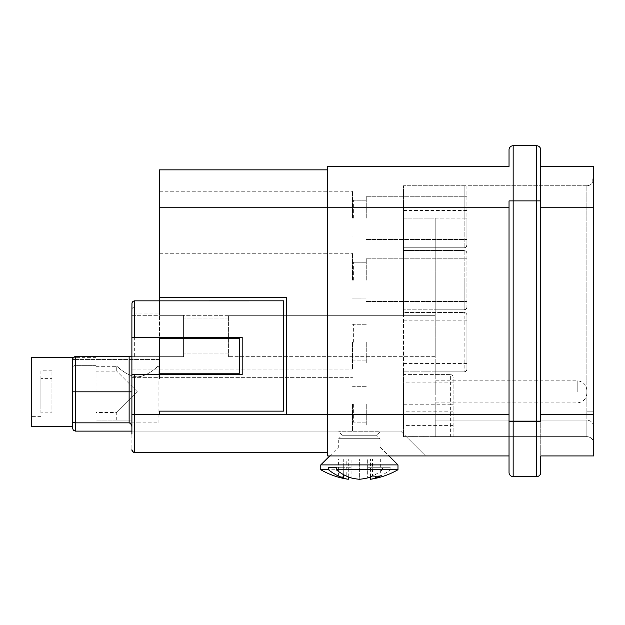 <?xml version="1.0" encoding="UTF-8"?>
<svg xmlns="http://www.w3.org/2000/svg" width="625" height="625" viewBox="0 0 625 625"><rect width="100%" height="100%" fill="white"/><g stroke="black" fill="none" stroke-linecap="round" stroke-linejoin="round"><path stroke-width="0.47" stroke-dasharray="3.12 2.34" d="M352.484 218.117L352.484 191.227L352.484 218.117M435.203 420.094L586.859 420.094C591.039 420.508 593.336 422.805 593.75 426.984L593.75 210.531L593.75 426.984C593.336 422.805 591.039 420.508 586.859 420.094C591.039 420.508 593.336 422.805 593.75 426.984C593.336 422.805 591.039 420.508 586.859 420.094L586.859 436.633L435.203 436.633L586.859 436.633L435.203 436.633L435.203 420.094L586.859 420.094L586.859 436.633C591.039 437.055 593.336 439.352 593.75 443.531C593.336 439.352 591.039 437.055 586.859 436.633C591.039 437.055 593.336 439.352 593.75 443.531A6.891 6.891 0 0 0 586.859 436.633A6.891 6.891 0 0 1 593.75 443.531C593.336 439.352 591.039 437.055 586.859 436.633L586.859 210.531L586.859 411.82L593.75 411.82L586.859 411.82L586.859 436.633L586.859 420.094L435.203 420.094L435.203 436.633L586.859 436.633A6.891 6.891 0 0 1 593.75 443.531A6.891 6.891 0 0 0 586.859 436.633L586.859 420.094L435.203 420.094L435.203 436.633L435.203 404.234L435.203 436.633L403.492 436.633L403.492 371.836L435.203 371.836L435.203 404.234L435.203 374.594L403.492 374.594L403.492 309.797L403.492 374.594L450.367 374.594A2.758 2.758 0 0 1 453.125 377.352L453.125 436.633L586.859 436.633L403.492 436.633L403.492 382.867L403.492 425.602L403.492 404.234L450.367 404.234L450.367 374.594A2.758 2.758 0 0 1 453.125 377.352L453.125 436.633L435.203 436.633L435.203 420.094M159.469 218.117L159.469 191.227L159.469 218.117M352.484 280.156L352.484 253.273L352.484 280.156M366.266 280.156L366.266 258.789L366.266 280.156M131.891 337.367L242.188 337.367L131.891 337.367L242.188 337.367L242.188 374.594L242.188 337.367L242.188 374.594L131.891 374.594L242.188 374.594L131.891 374.594L131.891 313.492M435.203 309.797L435.203 280.156L435.203 309.797L464.156 309.797L464.156 280.156L464.156 309.797L466.086 309.008L466.914 307.039A2.758 2.758 0 0 1 464.156 309.797A2.758 2.758 0 0 0 466.914 307.039A2.758 2.758 0 0 1 464.156 309.797L403.492 309.797L435.203 309.797L435.203 280.156L435.203 342.195L435.203 309.797L464.156 309.797L464.156 250.516L464.156 280.156L464.156 250.516L435.203 250.516L435.203 218.117L435.203 280.156L435.203 218.117L435.203 247.758L464.156 247.758L403.492 247.758L403.492 315.312L435.203 315.312L435.203 356.672L435.203 312.555L435.203 356.672L435.203 315.312L228.398 315.312L228.398 356.672L228.398 315.312L228.398 356.672L228.398 315.312L435.203 315.312L228.398 315.312L435.203 315.312L403.492 315.312L403.492 312.555L464.156 312.555L403.492 312.555L403.492 247.758L435.203 247.758L435.203 280.156L435.203 250.516L403.492 250.516L403.492 185.719L403.492 250.516L403.492 196.742L403.492 250.516L435.203 250.516L435.203 312.555L435.203 218.117L435.203 250.516L464.156 250.516A2.758 2.758 0 0 1 466.914 253.273L466.914 307.039L466.914 253.273A2.758 2.758 0 0 0 464.156 250.516L403.492 250.516M327.664 452.492L134.648 452.492L327.664 452.492L327.664 414.578L327.664 452.492L134.648 452.492L134.648 414.578L159.469 414.578L159.469 411.133L159.469 414.578L286.305 414.578L159.469 414.578L286.305 414.578L286.305 297.391L159.469 297.391L286.305 297.391L159.469 297.391L159.469 169.859L327.664 169.859L327.664 455.938L425.555 455.938L327.664 455.938L327.664 452.492L327.664 455.938L509.031 455.938L509.031 414.578L509.031 455.938M366.266 218.117L366.266 196.742L366.266 218.117M72.609 359.43L75.367 359.43L72.609 359.43L72.609 426.297L72.609 391.828L75.367 391.828L75.367 356.672L75.367 359.43L159.469 359.43L159.469 379.023L159.469 366.32L159.469 379.023L96.047 379.023L96.047 366.32L96.047 379.023L159.469 379.023L159.469 359.43L75.367 359.43L75.367 356.672L159.469 356.672L159.469 315.312L159.469 356.672L75.367 356.672A2.758 2.758 0 0 0 72.609 359.43L72.609 391.828L72.609 359.43L73.898 357.094L75.367 356.672L129.133 356.672L129.133 391.828L75.367 391.828L75.102 422.844M586.859 185.719L466.914 185.719L466.914 245L466.914 185.719L403.492 185.719L586.859 185.719A6.891 6.891 0 0 0 593.75 178.82L593.75 210.531L593.75 178.82A6.891 6.891 0 0 1 593.75 178.992L592.828 182.266L593.75 178.992A6.891 6.891 0 0 0 593.75 178.82A6.891 6.891 0 0 1 593.75 178.992L592.828 182.266L593.75 178.992A6.891 6.891 0 0 0 593.75 178.82A6.891 6.891 0 0 1 586.859 185.719L586.859 210.531L586.859 185.719A6.891 6.891 0 0 0 593.75 178.82A6.891 6.891 0 0 1 593.75 178.992L592.781 178.82L592.781 182.266L592.781 178.82L592.781 179.508L592.781 178.992L593.75 178.992A6.891 6.891 0 0 0 593.75 178.82A6.891 6.891 0 0 1 593.75 178.992L593.719 179.508L593.75 178.992L592.781 178.992L592.781 179.859L593.672 179.859L592.781 179.859L592.781 180.891L593.43 180.891L592.781 180.891L592.781 178.82L593.75 178.992A6.891 6.891 0 0 0 593.75 178.82M134.523 300.836L283.547 300.836L283.547 411.133L283.547 300.836L283.547 411.133L159.469 411.133L283.547 411.133L159.469 411.133L159.469 414.578M366.266 342.195L366.266 363.562L366.266 342.195M134.648 337.367L134.648 300.836L159.469 300.836L159.469 253.273L159.469 300.836L283.547 300.836L134.648 300.836L132.703 301.641L131.891 303.594L132.195 302.336M352.484 404.234L352.484 431.117L352.484 404.234M540.742 414.578L540.742 207.773L540.742 414.578L593.75 414.578L593.75 455.938L540.742 455.938L540.742 414.578L540.742 455.938M450.367 374.594L435.203 374.594L435.203 342.195L435.203 371.836L464.156 371.836A2.758 2.758 0 0 0 466.914 369.078L466.914 315.312L466.914 369.078A2.758 2.758 0 0 1 464.156 371.836L403.492 371.836L403.492 404.234M131.891 429.039L131.891 374.594M159.469 338.75L239.43 338.75L159.469 338.75L239.43 338.75L239.43 373.219L239.43 338.75L239.43 373.219L159.469 373.219L239.43 373.219L159.469 373.219L159.469 338.75M352.484 342.195L352.484 369.078L352.484 342.195M593.75 414.578L593.75 166.414L540.742 166.414L540.742 421.469L536.602 421.469L536.602 200.883L513.164 200.883L513.164 421.469L509.031 421.469L509.031 200.883L513.164 200.883L513.164 145.734L536.602 145.734L536.602 200.883L540.742 200.883L540.742 149.867M403.492 280.156L403.492 247.758L403.492 280.156M509.031 166.414L509.031 414.578L509.031 166.414L327.664 166.414L327.664 207.773L327.664 169.859M466.914 245A2.758 2.758 0 0 1 464.156 247.758L464.156 218.117L464.156 247.758L466.086 246.961L466.914 245L466.914 218.117L466.914 245A2.758 2.758 0 0 1 464.156 247.758A2.758 2.758 0 0 0 466.914 245M466.914 315.312A2.758 2.758 0 0 0 464.156 312.555A2.758 2.758 0 0 1 466.914 315.312A2.758 2.758 0 0 0 464.156 312.555L464.156 371.836A2.758 2.758 0 0 0 466.914 369.078M286.305 414.578L286.305 297.391L286.305 414.578L327.664 414.578L327.664 207.773L327.664 414.578L509.031 414.578M403.492 218.117L435.203 218.117L403.492 218.117L403.492 239.484L403.492 185.719L403.492 218.117L464.156 218.117L464.156 185.719L466.914 185.719L403.492 185.719L464.156 185.719L464.156 247.758L403.492 247.758M131.891 420.094L131.891 422.852L96.047 422.852L96.047 420.094L131.891 420.094L96.047 420.094L96.047 422.852L131.891 422.852L131.891 420.094L116.727 420.094L131.891 420.094L131.891 422.852L137.406 422.852L131.891 422.852L131.891 420.094M134.648 307.039L134.648 300.836L134.648 307.039A2.758 2.758 0 0 0 131.891 309.797A2.758 2.758 0 0 1 134.648 307.039A2.758 2.758 0 0 0 131.891 309.797A2.758 2.758 0 0 1 134.648 307.039A2.758 2.758 0 0 0 131.891 309.797A2.758 2.758 0 0 1 134.648 307.039L134.648 313.93L159.469 313.93L131.891 313.93L131.891 356.672L131.891 313.93L134.648 313.93L134.648 307.039L159.469 307.039L159.469 253.273L159.469 315.312L159.469 280.156L159.469 307.039L134.648 307.039A2.758 2.758 0 0 0 131.891 309.797L132.008 302.812M400.734 431.117L425.555 455.938L400.734 431.117L131.891 431.117L400.734 431.117M366.266 404.234L366.266 425.602L366.266 404.234M243.562 169.859L265.102 169.93L243.562 169.859M131.891 342.195L131.891 369.078L131.891 342.195M131.891 391.828L129.133 391.828L129.133 422.852L75.367 422.852L75.367 431.117L131.891 431.117L131.891 356.672L134.648 356.672L134.648 313.93L134.648 356.672L183.594 356.672L183.594 315.312L159.469 315.312L183.594 315.312L183.594 356.672L183.594 315.312L159.469 315.312L183.594 315.312L183.594 356.672L159.469 356.672L159.469 359.43L159.469 356.672L183.594 356.672L131.891 356.672L131.891 449.734L131.891 414.578L134.648 414.578L134.648 374.594M131.891 449.734L132.703 451.68L134.648 452.492A2.758 2.758 0 0 1 131.891 449.734M131.891 356.672L129.133 356.672M435.203 391.828L435.203 380.797L435.203 391.828M435.203 364.258L435.133 378.039L435.203 364.258M379.367 431.117L339.383 431.117L379.367 431.117L380.055 431.812L338.695 431.812L380.055 431.812L376.609 435.258L342.141 435.258L338.695 431.812L339.383 431.117M593.75 409.062L593.75 397.344L593.68 409.062M593.75 338.062L593.68 349.086L593.75 338.062M593.75 335.305L593.75 349.086L593.75 335.305M593.75 171.07L593.68 168.484L593.75 171.07M593.75 280.844L593.75 273.258L593.68 280.844M593.75 214.32L593.68 225.008L593.75 214.32M593.75 222.938L593.75 211.219L593.68 222.938M593.75 408.375L593.68 397.344L593.75 408.375M593.75 407.164L593.75 397.344L593.75 407.164M593.75 409.75L593.75 408.719L593.75 409.75M593.75 410.953L593.75 410.438L593.75 410.953M593.75 282.227L593.75 281.188L593.68 282.227M593.75 283.773L593.68 282.047L593.75 283.773M593.75 285.672L593.68 284.633L593.75 285.672M593.75 286.875L593.68 286.359L593.75 286.875M593.75 342.195L593.68 347.367L593.68 342.195M593.75 343.922L593.75 346.328L593.68 343.922M593.75 347.023L593.75 339.266L593.68 347.023M593.75 348.227L593.75 347.711L593.75 348.227M183.594 335.992L183.594 318.07L183.594 335.992M131.891 427.25L131.852 426.539M131.742 425.867L131.5 425.023M228.398 335.992L228.398 318.07L228.398 335.992M435.203 356.672L228.398 356.672L435.203 356.672M513.164 476.617L536.602 476.617L536.602 421.469L513.164 421.469L513.164 476.617M509.031 472.477L509.031 421.469M586.859 391.828L586.859 390.445L586.859 391.828M338.695 438.703L380.055 438.703L338.695 438.703L342.141 435.258L376.609 435.258L380.055 438.703L380.055 446.977L338.695 446.977L338.695 438.703M329.734 455.938L338.695 446.977L380.055 446.977L389.016 455.938M320.773 464.898L397.977 464.898M397.977 469.727L390.289 469.727L390.289 467.266L367.664 467.266L390.289 467.266M320.773 469.727L382.492 469.727L382.492 467.266M370.461 476.898L370.461 458.992L380.336 458.992L380.336 475.992M375.461 476.188L375.461 477.914A77.008 54.453 90 0 0 390.289 469.727M382.492 469.727A77.008 54.453 -90 0 1 367.664 477.914A76.617 65.609 -90 0 1 359.375 479.266L359.375 458.992L367.664 458.992L367.664 477.914L367.664 458.992L351.086 458.992L351.086 477.914L351.086 458.992L343.289 458.992L343.289 467.266L336.258 467.266L351.086 467.266L343.289 467.266L343.289 474.492M348.289 476.898L348.289 458.992L343.289 458.992L348.289 458.992M338.414 475.992L338.414 458.992L346.211 458.992L346.211 475.992A73.336 51.859 -90 0 1 338.414 475.992A77.008 54.453 -90 0 0 343.289 477.914A76.617 39.578 -90 0 0 348.289 479.266M343.289 477.914L343.289 458.992L338.414 458.992M346.211 458.992L359.375 458.992L359.375 479.266A76.617 65.609 90 0 1 351.086 477.914A77.008 54.453 90 0 1 346.211 475.992M370.461 458.992L375.461 458.992L367.664 458.992L372.539 458.992L372.539 475.992M370.461 479.266A76.617 39.578 90 0 0 375.461 477.914M372.539 458.992L380.336 458.992M137.406 376.898C125.875 376.039 117.047 365.812 116.727 366.32C117.062 365.828 125.883 376.039 137.406 376.898C125.875 376.039 117.047 365.812 116.727 366.32C117.062 365.828 125.883 376.039 137.406 376.898C148.945 376.039 157.766 365.82 158.086 366.32C157.758 365.828 148.938 376.039 137.406 376.898C148.945 376.039 157.766 365.82 158.086 366.32C157.758 365.828 148.938 376.039 137.406 376.898M159.469 297.391L159.469 300.836M159.469 260.406L159.539 259.719L159.469 260.406M159.469 258.688L159.539 259.719L159.469 258.688M159.469 257.133L159.469 247.312L159.539 257.133M159.469 249.039L159.469 253.688L159.469 249.039M159.469 254.898L159.539 261.102L159.539 254.898M159.469 196.992L159.469 185.273L159.539 196.992M159.469 186.305L159.539 199.055L159.539 186.305M159.469 195.781L159.469 188.375L159.469 195.781M159.469 197.164L159.539 196.305L159.469 197.164M159.469 185.273L159.539 189.922L159.469 185.273M159.469 189.234L159.469 189.922L159.539 189.234M159.469 187.859L159.539 188.547L159.469 187.859M137.406 391.828L116.727 371.148L137.406 391.828L116.727 412.508L137.406 391.828M96.047 391.828L96.047 371.148L96.047 391.828M132.227 302.273L132.867 301.484M134.094 300.891L134.5 300.836M72.609 428.359L72.609 391.828M31.25 357.359L31.25 426.297M51.93 370.82L40.898 370.82L40.898 391.828L40.898 378.617L51.93 378.617L51.93 370.82L51.93 412.836L51.93 378.617M40.898 378.617L40.898 412.836L51.93 412.836M40.898 412.836L40.898 391.828L40.898 405.039L51.93 405.039M40.898 370.82L40.898 405.039M96.047 365.344L75.047 365.359L73.258 366.195L72.609 367.906L73.438 366.016L75.367 365.344L75.367 359.43L75.367 365.344L96.047 365.344L96.047 357.359L96.047 379.023L96.047 365.344M131.891 325.898L131.961 313.664L131.961 325.898M137.406 422.852L158.086 422.852L137.406 422.852M231.312 169.859L257.258 169.859L231.312 169.859M234.625 169.859L260.57 169.859L234.625 169.93M237.938 169.859L250.633 169.93L237.938 169.859M255.82 169.93L257.258 169.93L255.82 169.93M131.891 315.383L131.891 320.211L131.891 315.383M131.891 324.859L131.961 319.352L131.891 324.859M131.891 324L131.891 321.758L131.891 324M131.891 320.039L131.961 325.211L131.961 320.039M131.891 320.898L131.891 320.383L131.891 320.898M131.891 322.281L131.891 323.312L131.961 322.281M131.891 324.172L131.891 315.555L131.891 324.172M131.891 325.555L131.891 324.688L131.961 325.555M131.891 434.039L131.961 429.039M131.891 420.25L131.961 434.039L131.891 420.25M159.469 252.656L159.539 261.102L159.469 252.656M159.469 253.859L159.469 253.344L159.469 253.859M159.469 195.953L159.539 188.375L159.539 195.953M159.469 256.102L159.469 256.617L159.539 256.102M159.469 258.344L159.469 257.828L159.469 258.344M159.469 254.203L159.469 253.688L159.539 254.203M593.75 221.906L593.75 216.047L593.68 221.906M593.75 284.805L593.68 284.289L593.75 284.805M593.75 338.406L593.75 339.266L593.75 338.406M593.75 337.367L593.68 336.68L593.75 337.367M593.75 277.227L593.68 275.844L593.75 277.227M593.75 278.602L593.75 279.297L593.68 278.602M593.75 279.812L593.68 279.297L593.75 279.812M593.75 275.844L593.75 276.539L593.75 275.844M593.75 178.305L593.68 178.82L592.781 178.82L593.68 178.82L592.781 178.82L593.68 178.82L593.68 178.305L593.68 178.82L593.68 178.305L593.68 178.82L592.781 178.82L593.68 178.82L593.68 171.758L593.68 178.82L592.781 178.82L593.68 178.82L593.68 168.484L593.75 178.305M593.75 336.68L593.68 336.164L593.75 336.68M593.75 336.164L593.68 335.477L593.75 336.164M593.531 180.547L593.719 179.508L593.531 180.547L592.781 180.375L592.781 179.508L592.781 180.547L593.531 180.547M592.828 182.266L592.781 180.891L592.828 182.266M593.641 180.031L593.75 178.992L593.641 180.031L592.781 180.031L593.641 180.031M593.719 179.508L592.781 179.508L593.719 179.508M593.672 179.859L592.781 179.859L593.672 179.859M593.57 180.375L592.781 180.375L593.57 180.375M592.781 180.891L593.43 180.891L592.781 180.891M435.203 370.289L435.203 366.148L435.133 370.289M435.203 376.32L435.133 372.523L435.203 376.32M435.203 375.625L435.203 370.117L435.203 375.625M353.367 218.117L353.367 200.195L353.367 218.117M353.367 280.156L353.367 262.234L353.367 280.156M453.125 411.82L403.492 411.82M403.492 210.531L466.914 210.531M353.367 404.234L353.367 422.156L353.367 404.234M435.203 218.117L464.156 218.117L435.203 218.117M453.125 404.234L450.367 404.234L450.367 436.633M353.367 342.195L353.367 324.273L353.367 342.195M403.492 310.016L435.203 310.016L403.492 310.016M509.031 207.773L159.469 207.773M593.75 207.773L540.742 207.773M464.156 185.719L464.156 218.117L466.914 218.117M577.203 391.828L577.203 380.797L577.203 391.828M352.484 200.164L366.266 200.195L352.484 200.164M159.469 191.227L352.484 191.227L159.469 191.227M366.266 262.234L352.484 262.203L366.266 262.234M366.266 196.742L466.914 196.742L366.266 196.742M466.914 320.828L403.492 320.828M159.469 253.273L352.484 253.273L159.469 253.273M352.484 386.281L353.367 386.312L352.484 386.281M131.891 377.352L352.484 377.352L131.891 377.352M352.484 324.242L353.367 324.273L352.484 324.242M366.266 258.789L466.914 258.789L366.266 258.789M453.125 382.867L403.492 382.867M131.891 315.312L352.484 315.312L131.891 315.312M366.266 386.312L353.367 386.312L366.266 386.312M464.156 250.516L466.086 251.305L466.914 253.273M366.266 200.195L353.367 200.195L366.266 200.195M366.266 324.273L353.367 324.273L366.266 324.273M228.398 318.07L183.594 318.07L228.398 318.07M586.859 390.445C586.281 384.586 583.07 381.367 577.203 380.797L435.203 380.797M96.047 366.32L116.727 366.32L116.727 371.148L96.047 371.148M158.086 422.852L158.086 366.32L159.469 366.32M40.898 367.008L31.25 367.008M352.484 307.039L159.469 307.039L352.484 307.039M131.891 431.117L352.484 431.117L131.891 431.117M96.047 357.359L73.547 357.359M366.266 301.523L466.914 301.523L366.266 301.523M159.469 245L352.484 245L159.469 245M228.398 353.914L183.594 353.914L228.398 353.914M366.266 239.484L466.914 239.484L366.266 239.484M366.266 236.039L353.367 236.039L366.266 236.039M131.891 369.078L352.484 369.078L131.891 369.078M366.266 298.078L352.484 298.109L366.266 298.078M116.727 420.094L116.727 412.508L96.047 412.508M40.898 416.641L31.25 416.641M366.266 422.156L353.367 422.156L366.266 422.156M453.125 425.602L403.492 425.602M586.859 393.203C586.281 399.07 583.07 402.289 577.203 402.859L435.203 402.859M366.266 360.117L353.367 360.117L366.266 360.117M466.914 363.562L403.492 363.562M352.484 360.148L353.367 360.117L352.484 360.148M352.484 236.063L353.367 236.039L352.484 236.063M352.484 422.188L353.367 422.156L352.484 422.188"/><path stroke-width="0.94" d="M327.664 169.859L159.469 169.859L159.469 297.391L286.305 297.391L286.305 414.578L327.664 414.578L327.664 455.938L509.031 455.938M131.891 313.492L131.961 302.977L132.93 301.438L134.344 300.852L283.547 300.836L283.547 411.133L159.469 411.133L159.469 414.578L286.305 414.578M239.43 373.219L159.469 373.219L159.469 338.75L239.43 338.75L239.43 373.219M540.742 455.938L540.742 472.477A4.133 4.133 0 0 1 536.602 476.617A4.133 4.133 0 0 0 540.742 472.477L540.742 455.938L593.75 455.938L593.75 166.414L540.742 166.414L540.742 200.883L513.164 200.883L513.164 421.469L536.602 421.469L536.602 145.734L513.164 145.734A4.133 4.133 0 0 0 509.031 149.867L509.031 166.414L327.664 166.414L327.664 414.578L509.031 414.578M131.891 309.797L131.891 431.117L75.367 431.117L73.414 430.312L72.609 428.359L72.609 359.43L73.211 357.711L75.367 356.672L131.891 356.672M134.055 300.898L134.648 300.836L134.648 337.367L131.891 337.367M134.648 337.367L242.188 337.367L242.188 374.594L134.648 374.594L134.648 414.578L131.891 414.578L131.891 434.039M159.469 300.836L159.469 297.391M131.852 426.539L131.742 425.867M131.5 425.023L130.422 423.375L129.32 422.859M129.234 422.852L75.367 422.852L75.367 356.672A2.758 2.758 0 0 0 72.609 359.43A2.758 2.758 0 0 1 75.367 356.672M540.742 149.867A4.133 4.133 0 0 0 536.602 145.734A4.133 4.133 0 0 1 540.742 149.867A4.133 4.133 0 0 0 536.602 145.734A4.133 4.133 0 0 1 540.742 149.867L540.742 421.469L536.602 421.469L536.602 476.617L513.164 476.617A4.133 4.133 0 0 1 509.031 472.477L509.031 200.883L513.164 200.883L513.164 145.734A4.133 4.133 0 0 0 509.031 149.867L509.031 166.414M509.031 472.477A4.133 4.133 0 0 0 513.164 476.617L513.164 421.469L509.031 421.469M329.734 455.938L320.773 464.898L397.977 464.898L389.016 455.938M397.977 469.727A77.203 77.203 0 0 1 370.461 479.266A76.617 39.578 90 0 0 375.461 477.914A77.008 54.453 90 0 0 380.336 475.992A73.336 51.859 90 0 1 372.539 475.992A77.008 54.453 -90 0 1 367.664 477.914A76.617 65.609 -90 0 1 359.375 479.266A76.617 65.609 90 0 1 351.086 477.914A77.008 54.453 90 0 1 336.258 469.727L397.977 469.727L397.977 464.898M348.289 476.898L348.289 479.266A77.203 77.203 0 0 1 320.773 469.727L320.773 464.898M370.461 479.266L370.461 476.898M375.461 477.914L375.461 476.188M348.289 479.266A76.617 39.578 -90 0 1 343.289 477.914A77.008 54.453 -90 0 1 328.461 469.727L328.461 467.266L336.258 467.266L328.461 467.266M320.773 469.727L328.461 469.727M343.289 477.914L343.289 474.492M336.258 469.727L336.258 467.266M132.867 301.484L133.359 301.156M133.32 301.18L132.008 302.812M75.102 422.844L73.586 422.625M72.812 422.266L75.367 422.852L75.367 431.117L73.414 430.312L72.609 428.359M72.609 426.297L31.25 426.297L31.25 357.359L73.547 357.359M131.891 391.828L129.133 391.828L129.133 422.852C131.062 423.555 131.984 425.023 131.891 427.25M159.469 414.578L134.648 414.578L134.648 452.492L132.703 451.68L131.891 449.734A2.758 2.758 0 0 0 134.648 452.492L327.664 452.492M134.648 374.594L131.891 374.594M159.469 207.773L509.031 207.773M593.75 207.773L540.742 207.773M593.75 414.578L540.742 414.578M513.164 145.734A4.133 4.133 0 0 0 509.031 149.867M72.609 391.828L129.133 391.828L129.133 356.672M134.648 452.492A2.758 2.758 0 0 1 131.891 449.734"/></g></svg>
